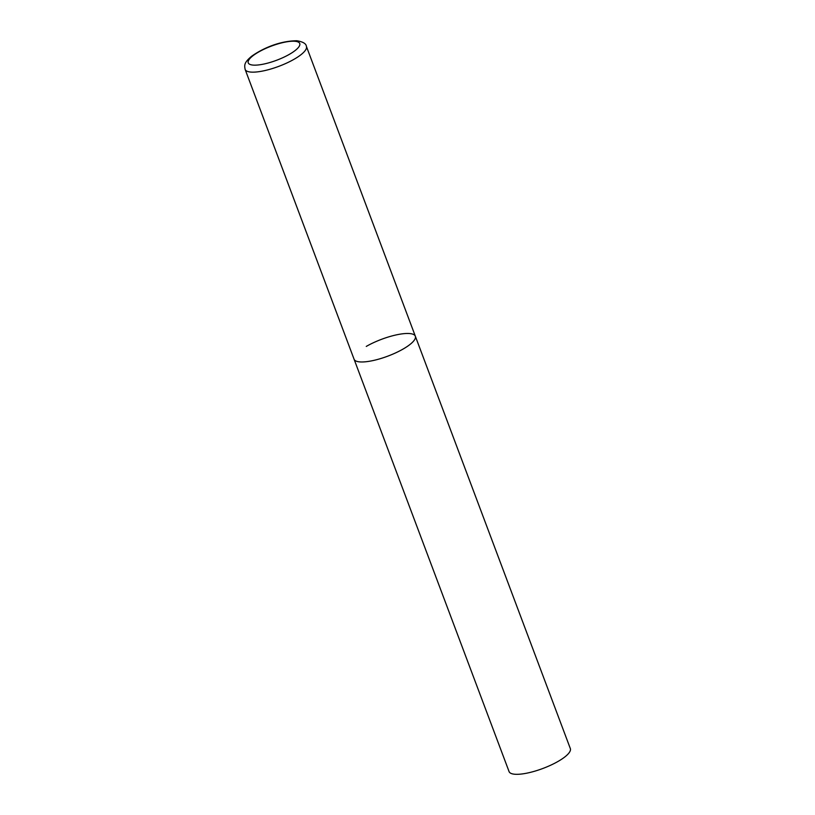 <?xml version="1.0" encoding="UTF-8"?>
<svg xmlns="http://www.w3.org/2000/svg" width="815" height="815" viewBox="0 0 815 815"><rect width="100%" height="100%" fill="white"/><g stroke="black" fill="none" stroke-linecap="round" stroke-linejoin="round"><path stroke-width="1.22" d="M366.261 346.426A32.722 8.985 159.4 0 1 397.058 334.731A32.722 8.985 159.4 0 1 415.334 336.208L570.327 748.557A32.722 8.985 159.4 0 1 558.143 761.373A32.722 8.985 159.4 0 1 527.336 773.058A32.722 8.985 159.4 0 1 509.069 771.581L354.077 359.232A32.722 8.985 -20.6 0 0 360.047 361.921A32.722 8.985 -20.6 0 0 395.907 352.752A32.722 8.985 -20.6 0 0 415.334 336.208A32.722 8.985 159.4 0 1 403.15 349.024A32.722 8.985 159.4 0 1 372.353 360.709A32.722 8.985 159.4 0 1 354.077 359.232L245.132 69.407A32.722 8.985 -20.6 0 0 251.112 72.097A32.722 8.985 -20.6 0 0 286.972 62.928A32.722 8.985 -20.6 0 0 306.399 46.384C306.134 43.643 302.946 41.759 296.843 40.75C278.649 40.933 261.656 49.073 251.529 56.327C243.879 62.796 244.378 65.159 245.132 69.407M294.704 41.259A27.486 7.539 -20.6 0 0 258.498 52.089A27.486 7.539 -20.6 0 0 253.282 65.108A27.486 7.539 -20.6 0 0 289.488 54.279A27.486 7.539 -20.6 0 0 294.704 41.259M415.334 336.208L306.399 46.384"/></g></svg>
